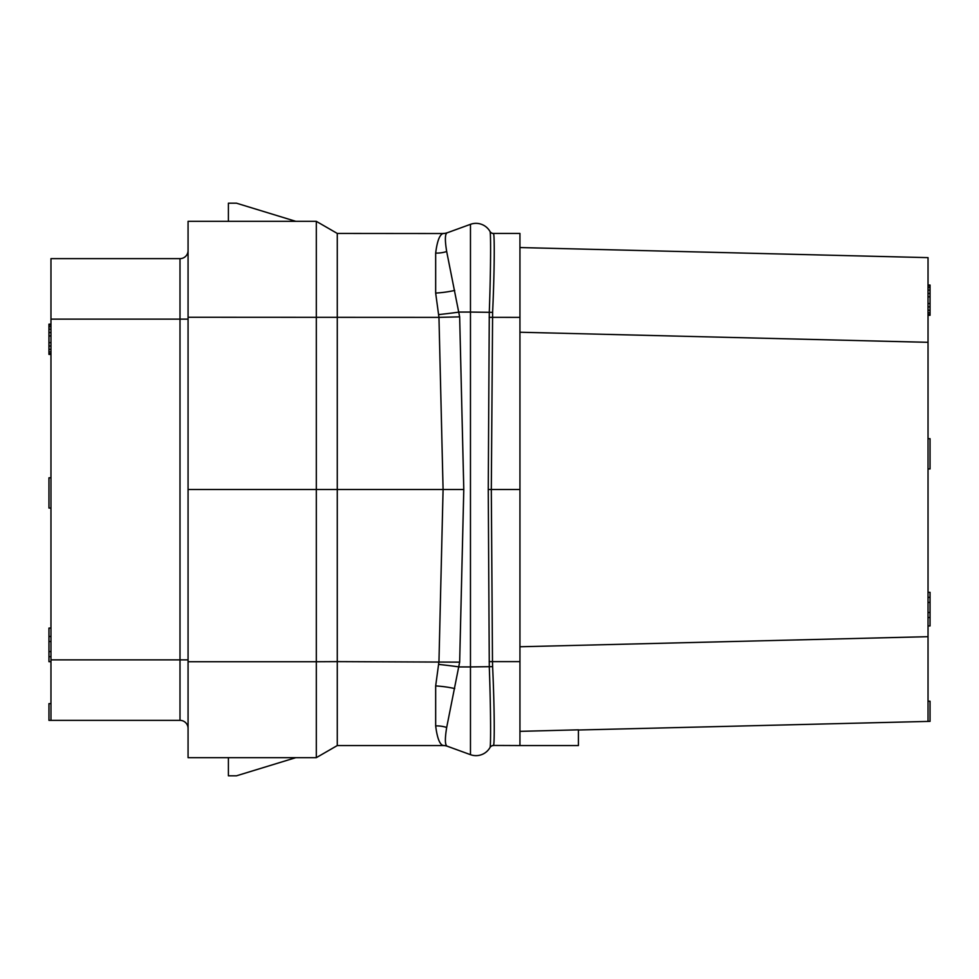 <?xml version="1.0" encoding="UTF-8"?>
<svg xmlns="http://www.w3.org/2000/svg" width="979" height="979" viewBox="0 0 979 979"><rect width="100%" height="100%" fill="white"/><g stroke="black" fill="none" stroke-linecap="round" stroke-linejoin="round"><path stroke-width="1.47" d="M493.722 744.762L493.514 745.447C494.664 744.224 494.53 708.196 492.621 666.65L492.486 661.62L519.947 661.62L519.947 745.557L578.418 745.557L578.418 729.832L519.947 731.35M519.947 661.62L519.947 233.443L493.453 233.443A4.038 4.038 150 0 1 489.965 231.423L490.014 231.509C490.92 232.366 490.834 269.445 489.292 312.068L488.252 489.5L519.947 489.5M578.418 730.004L930.05 721.364L930.05 701.209L928.031 701.209M519.947 646.764L928.031 636.68L928.031 721.364M928.031 257.636L519.947 247.552L928.031 257.636L928.031 636.68M519.947 332.236L928.031 342.32M493.453 745.557A4.038 4.038 30 0 0 489.965 747.577L490.014 747.491A4.038 4.026 29.6 0 1 493.514 745.447L519.947 745.557M493.918 235.951L494.04 237.775M494.199 258.321L494.162 261.222M493.514 233.553L493.453 233.443A4.038 4.038 0 0 1 489.965 231.423L490.014 231.509A16.129 16.129 0 0 0 470.471 224.326A16.129 16.129 0 0 1 490.014 231.509A4.038 4.026 -29.6 0 0 493.514 233.553C494.664 234.776 494.53 270.791 492.621 312.35L470.471 312.068L470.471 224.326L447.183 232.806C444.968 233.785 444.809 240.026 446.681 251.53L459.653 316.853L463.789 489.5L443.083 489.5L438.959 661.62L435.667 685.912L435.667 725.916C437.148 737.75 439.595 744.273 442.997 745.472L443.316 745.557A12.103 12.103 0 0 1 447.452 746.292L470.471 754.674A16.129 16.129 0 0 0 490.014 747.491L490.014 747.491C490.92 746.634 490.834 709.542 489.292 666.932L488.252 489.5M489.182 661.657L492.486 661.62L491.311 489.5L492.621 312.35M490.516 718.341L490.528 719.296M490.528 259.704L490.516 260.659M316.315 221.34L295.805 221.34L236.465 203.191L228.401 203.191L228.401 221.34L188.066 221.34L316.315 221.34L337.278 233.443L316.315 221.34L316.315 489.5L337.278 489.5L337.278 233.443L442.997 233.528C439.595 234.727 437.148 241.25 435.667 253.084L435.667 293.076L438.959 317.38L459.653 316.853M438.653 314.589A60.282 5.531 174 0 0 459.298 312.068L470.471 312.068L470.471 666.932L492.621 666.65M435.667 253.084A30.679 28.415 -173.3 0 0 446.681 251.53M435.667 293.076A54.91 24.671 176.2 0 0 454.709 290.433M443.316 233.443A12.103 12.103 -10 0 0 447.452 232.708L447.183 232.806A12.225 12.103 -82.9 0 1 442.997 233.528M337.278 745.557L443.316 745.557L337.278 745.557L316.315 757.66L337.278 745.557L337.278 661.62L459.653 662.147L446.681 727.47C444.809 738.974 444.968 745.215 447.183 746.194L470.471 754.674L470.471 666.932L459.298 666.932A60.282 5.47 -173.9 0 0 438.653 664.411M435.667 685.924A54.91 24.695 -176.2 0 1 454.709 688.567M435.667 725.916A30.679 28.415 173.3 0 1 446.681 727.47M188.066 757.66L188.066 661.731L316.315 661.731L316.315 489.5L188.066 489.5L188.066 317.269L438.959 317.38L443.083 489.5L337.278 489.5L337.278 661.62L316.315 661.731L316.315 757.66L295.805 757.66L236.465 775.809L228.401 775.809L228.401 757.66L188.066 757.66L316.315 757.66M188.066 661.731L188.066 489.5M50.969 720.36L180.001 720.36L180.001 258.64L50.969 258.64L50.969 720.36L48.95 720.36L48.95 703.62L50.969 703.62M188.066 317.269L188.066 221.34M180.001 258.64A8.065 8.065 0 0 0 188.066 250.575M180.001 720.36A8.065 8.065 0 0 1 188.066 728.425M50.969 628.077L48.95 628.077L48.95 636.485L50.969 636.485M50.969 641.526L48.95 641.526L48.95 636.485M50.969 651.61L48.95 651.61L48.95 641.526M50.969 656.652L48.95 656.652L48.95 651.61M50.969 661.682L48.95 661.682L48.95 656.652M50.969 508.052L48.95 508.052L48.95 477.801L50.969 477.801M50.969 326.692L48.95 326.692L48.95 324.171L50.969 324.171M50.969 325.004L48.95 325.004M50.969 329.213L48.95 329.213L48.95 326.692M50.969 332.566L48.95 332.566L48.95 329.213M50.969 335.932L48.95 335.932L48.95 332.566M50.969 342.65L48.95 342.65L48.95 335.932M50.969 346.015L48.95 346.015L48.95 342.65M50.969 349.368L48.95 349.368L48.95 346.015M50.969 351.889L48.95 351.889L48.95 349.368M50.969 353.566L48.95 353.566L48.95 351.889M50.969 354.41L48.95 354.41L48.95 353.566M442.997 745.472A12.225 12.103 82.9 0 1 447.183 746.194L447.452 746.292M928.031 625.936L930.05 625.936L930.05 617.529L928.031 617.529M928.031 612.487L930.05 612.487L930.05 617.529M928.031 602.415L930.05 602.415L930.05 612.487M928.031 287.569L930.05 287.569L930.05 315.299L928.031 315.299M928.031 290.09L930.05 290.09M928.031 285.892L930.05 285.892L930.05 287.569M928.031 285.048L930.05 285.048L930.05 285.892M928.031 314.455L930.05 314.455M928.031 312.778L930.05 312.778M928.031 310.257L930.05 310.257M928.031 306.892L930.05 306.892M928.031 303.539L930.05 303.539M928.031 296.808L930.05 296.808M928.031 293.455L930.05 293.455M928.031 438.69L930.05 438.69L930.05 468.929L928.031 468.929M928.031 597.374L930.05 597.374L930.05 602.415M928.031 592.332L930.05 592.332L930.05 597.374M489.182 317.343L519.947 317.38M493.453 233.443A4.038 4.038 0 0 1 489.965 231.423L490.014 231.509M463.789 489.5L459.653 662.147M188.066 319.13L50.969 319.13M50.969 659.87L188.066 659.87M447.452 232.708L445.384 233.259"/></g></svg>
